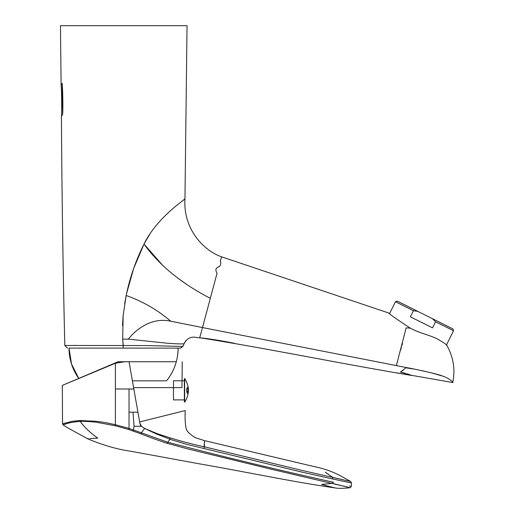 <?xml version="1.0" encoding="UTF-8"?>
<svg xmlns="http://www.w3.org/2000/svg" width="514" height="514" viewBox="0 0 514 514"><rect width="100%" height="100%" fill="white"/><g stroke="black" fill="none" stroke-linecap="round" stroke-linejoin="round"><path stroke-width="0.77" d="M435.576 321.777L432.531 327.874L410.378 316.804L413.423 310.707L417.811 311.375L397.296 301.12L452.924 328.915L432.415 318.667L435.576 321.777L453.534 330.746L446.39 345.048M425.11 315.018L449.75 327.334L425.11 315.018M397.296 301.12L395.472 301.731L413.423 310.707M432.531 327.874L410.378 316.804M62.676 114.089L62.136 83.307C62.779 88.196 63.068 108.75 62.676 114.089L61.442 116.511C61.86 192.827 62.984 269.15 64.809 345.472L145.97 345.562L182.945 346.436L184.141 343.615C183.466 344.123 177.889 343.994 167.41 343.23L128.339 339.137L122.717 339.131L123.135 315.596L126.181 295.441C129.907 277.451 135.857 260.322 144.036 244.073C157.297 216.76 186.473 198.61 184.963 198.828L187.045 25.7L60.466 25.7L61.108 85.324L62.136 83.307M446.428 345.087L447.071 345.813C447.296 345.061 443.826 342.639 436.669 338.559C428.779 334.839 419.154 333.053 410.3 328.144C396.635 319.188 389.458 314.144 388.764 313.02L221.707 256.865C203.942 250.819 182.978 229.263 184.963 198.828M61.108 85.324C61.719 90.098 61.879 111.275 61.442 116.511C61.879 111.48 61.712 89.815 61.108 85.324M180.42 348.106L182.945 346.436L180.42 348.106L69.024 348.106A51.998 51.998 -90 0 0 78.77 378.413L71.523 364.028L69.024 348.106L178.12 348.106A51.998 51.998 90 0 1 166.53 380.835L132.413 380.835M73.727 345.453L76.438 345.447M123.264 348.106L122.711 339.047M122.486 325.439L123.122 315.724M123.142 315.538L123.341 313.636M124.677 303.806L126.168 295.499C142.776 301.41 157.637 309.981 170.764 321.218L202.497 327.566L217.069 273.133C214.929 269.876 215.726 267.678 219.478 266.541C220.898 264.678 221.161 262.77 220.275 260.816L221.707 256.865M126.508 293.867L133.685 268.385L144.036 244.073C155.53 260.225 175.929 280.695 210.316 298.306M144.048 244.054L150.242 233.42M180.96 202.06L184.822 198.957M187.045 25.7L60.466 25.7M170.764 321.218L170.706 321.205C162.989 319.47 155.1 320.402 147.03 324.006C139.57 327.707 133.338 332.757 128.339 339.137M144.036 244.073L162.739 265.449M177.523 277.933L186.91 284.544M186.049 340.441L184.141 343.615C189.544 333.31 198.475 338.687 199.702 337.737L202.497 327.566L396.378 365.602L406.137 327.887L410.3 328.144M391.013 364.548L396.333 365.595M447.071 345.813C453.509 357.558 455.391 369.797 452.705 382.538C453.74 383.091 449.911 378.343 442.612 376.094C439.721 374.41 412.594 368.538 406.188 367.529L396.378 365.602L397.418 361.798M400.637 350.053L401.28 347.727M401.742 346.031L402.475 343.346M234.307 343.281C221.547 340.705 210.014 338.861 199.702 337.737C270.653 349.012 341.219 363.79 412.183 375.541L400.509 372.072L406.188 367.529M442.393 376.017L431.156 372.785M425.239 371.397L419.758 370.215M404.306 367.157L403.869 367.073M452.705 382.538L411.669 375.349M410.095 374.777L407.043 373.794M404.987 373.203L400.515 372.072M400.547 372.052L403.233 370.228M405.912 367.806L412.877 368.936M173.462 380.803L184.372 380.803L184.372 399.898L184.372 380.803L173.462 380.803L173.462 399.898L184.372 399.898M184.648 402.038L184.648 378.664L184.648 402.038C184.121 400.843 184.475 406.246 184.372 390.242L184.372 390.46M188.252 390.646C187.604 394.373 187.038 394.18 186.556 390.062C187.244 386.329 187.809 386.528 188.252 390.646L187.16 387.627L186.556 390.062M186.576 390.068L187.167 393.081L187.983 390.614M187.88 389.021L187.983 390.351M187.886 391.668L187.738 392.323M188.208 389.284L188.098 388.545M188.028 388.256L187.738 387.53M327.887 486.141L321.642 484.458C339.722 489.174 339.722 489.174 321.635 484.458L332.166 483.346L350.214 487.722L270.248 468.98L187.282 448.78L167.172 443.306C159.835 441.025 147.081 436.277 140.81 433.803L128.641 429.466L115.213 425.759L96.336 422.251C94.113 421.846 82.022 421.017 80.145 421.441L79.869 420.536L72.5 421.262L62.535 423.735L72.493 421.268L79.876 420.536L96.253 421.307C104.586 422.328 107.689 423.022 115.393 424.731L115.406 363.231L124.947 361.74L116.183 363.025M176.302 361.74L118.053 361.74L62.335 385.391L115.406 363.231M182.213 361.74L181.988 387.627L133.608 387.627L173.462 387.627M110.356 365.011L105.845 366.925M65.927 383.868L64.937 384.286M124.973 361.74L128.262 361.74M129.033 361.74L139.834 423.035L141.44 426.357L144.652 428.413L141.337 432.801L167.635 442.207C222.504 456.573 277.515 469.867 332.667 482.093L333.734 482.325M341.527 476.362C333.091 471.807 324.167 468.595 314.754 466.731L204.431 440.62L195.346 437.697C189.653 434.208 186.576 431.098 186.113 428.374C185.194 423.979 184.892 418.043 185.213 410.57L139.647 421.936M115.393 388.989L129.027 388.989L129.027 428.393L141.337 432.801L140.81 433.803M331.459 487.079L335.385 487.972C292.974 481.933 244.908 471.691 199.586 463.866L130.517 451.215C117.237 449.326 102.973 445.195 87.746 438.84L66.923 427.397L63.126 424.853L62.535 423.735L62.335 385.391L65.882 383.887M66.627 383.572L69.634 382.294M129.027 412.17L132.998 412.17L134.045 426.196L133.267 431.002L133.993 431.252M115.213 425.759L115.393 424.731L129.027 428.393L128.641 429.466M134.045 426.196L141.44 426.357L140.521 425.354L139.834 423.035M156.577 434.06L144.652 428.413L157.194 433.662L170.243 437.902C181.551 441.385 192.949 444.359 204.431 446.814L300.658 470.092L350.728 481.554L332.661 477.365L332.571 478.958L300.709 471.82L186.826 444.366L171.201 439.669L156.577 434.06M350.535 486.238L349.411 485.916M341.521 476.369L350.728 481.554L351.505 483.031L332.571 478.958M83.088 425.123L80.145 421.441C74.903 421.808 70.681 422.457 67.482 423.388L63.126 424.853C61.995 425.284 69.589 421.859 80.145 421.441C85.112 427.956 91.004 433.508 97.821 438.101C84.431 439.04 84.431 439.033 97.821 438.101C84.431 439.04 84.431 439.033 97.821 438.101M132.998 412.17L137.88 412.17L138.613 416.051M189.062 443.158L188.008 442.92M168.888 437.472L161.936 435.249M141.44 426.357L144.652 428.413M204.431 446.814L204.431 440.62L204.109 448.433M325.246 472.154C346.442 477.326 346.442 477.326 325.246 472.154L332.667 477.365M64.809 345.472L67.546 348.106L64.809 345.472M123.244 345.395L122.717 339.131M133.846 388.989L129.027 388.989M170.243 437.902L169.883 439.194L167.172 443.306M332.166 483.346L332.667 482.093M80.145 421.441L79.876 420.536M395.472 301.731L389.528 313.617M452.924 328.915L453.534 330.746M184.141 343.615L184.442 342.947M184.513 342.799L184.822 342.234M412.183 375.541L396.198 372.746M178.12 348.106C177.998 360.34 174.137 371.249 166.53 380.835M184.648 378.664C184.121 379.782 184.481 374.68 184.372 390.242M184.873 401.916C189.563 394.206 189.563 386.496 184.873 378.786M351.505 482.98L351.332 486.45L350.214 487.722C343.429 488.441 338.488 488.525 335.385 487.966"/></g></svg>
